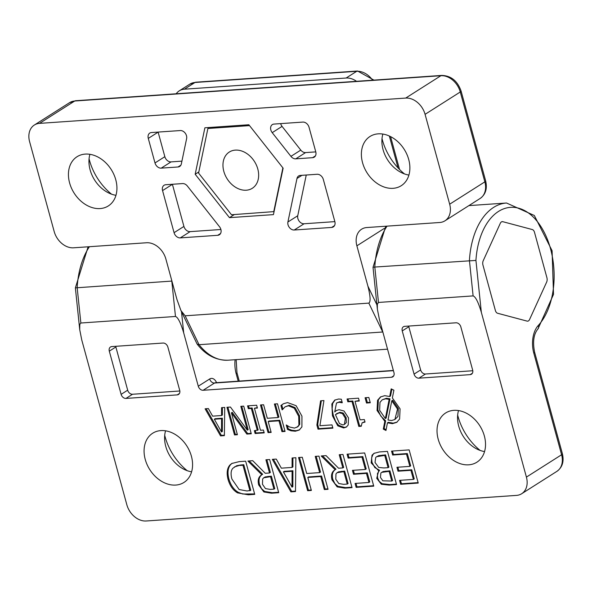 <?xml version="1.0" encoding="UTF-8"?>
<svg xmlns="http://www.w3.org/2000/svg" width="592" height="592" viewBox="0 0 592 592"><rect width="100%" height="100%" fill="white"/><g stroke="black" fill="none" stroke-linecap="round" stroke-linejoin="round"><path stroke-width="0.89" d="M221.556 415.532L221.571 407.651L224.723 407.437L224.383 435.631L220.55 435.897L205.084 408.791L208.369 408.561L212.609 416.146L221.556 415.532L222.377 415.007L222.392 407.599M224.39 435.164L221.371 435.372L206.157 408.717M222.333 431.472L222.377 418.204L215.148 418.707L214.326 419.225L221.512 431.99L222.333 431.472M221.512 431.99L221.563 418.729L222.377 418.204M221.563 418.729L214.326 419.225M220.55 435.897L221.371 435.372M316.883 425.012L320.59 400.806L323.935 400.577L319.902 425.722L331.994 424.886L332.889 428.134L318.015 429.163L316.883 425.012L317.704 424.494L321.338 400.754M318.015 429.163L318.836 428.638L317.704 424.494M332.763 427.676L318.836 428.638M282.858 409.035L281.74 404.95L283.057 403.973M282.125 409.864L280.919 405.468L283.605 403.685L287.564 402.59L296.096 405.698L301.957 416.161L301.913 426.891L299.226 430.051L295.341 431.228L291.02 430.798L287.468 429.4L286.254 424.96L289.769 427.069L294.498 428.09L297.961 426.647L299.73 424.368L299.53 415.865L295.082 407.659L289.214 405.254L285.011 406.874L282.465 409.642M299.633 429.77L296.163 430.71L291.841 430.273L288.289 428.874L287.394 425.611M296.903 427.328L299.73 424.368M298.908 424.886L298.708 416.383L294.261 408.177L288.393 405.772L285.011 406.874M280.919 405.468L281.74 404.95M287.468 429.4L288.289 428.874M291.02 430.798L291.841 430.273M389.706 396.522L391.201 388.863L393.902 390.224L392.37 397.942L400.088 408.887L399.6 419.062L396.707 422.355L392.4 423.665L387.464 422.814L385.969 430.473L383.29 429.111L384.815 421.363L377.06 410.478L377.548 400.296L380.464 396.973L384.741 395.671L389.706 396.522L390.52 396.004L391.86 389.188M397.106 422.081L393.221 423.147L388.285 422.288L387.464 422.814M379.983 402.36L379.642 410.3L385.355 418.551L389.166 399.363L385.599 398.793L382.225 399.822L379.983 402.36M389.166 399.363L389.987 398.838L386.421 398.268L382.225 399.822M388.004 419.972L391.549 420.542L394.894 419.521L397.513 409.065L391.793 400.784L388.004 419.972M391.793 400.784L392.614 400.259L398.335 408.539L397.942 416.465L394.894 419.521M384.815 421.363L385.636 420.838L380.826 416.132L377.881 409.953L378.369 399.778L380.878 396.729M383.29 429.111L384.112 428.586L385.636 420.838M386.132 429.622L384.112 428.586M385.355 418.551L386.176 418.026L389.987 398.838M271.04 431.938L268.864 432.093L261.427 404.898M284.937 430.983L282.769 431.131L279.801 420.283L269.012 421.03L268.198 421.556L271.158 432.397L268.05 432.611L268.864 432.093M268.05 432.611L260.48 404.965L263.595 404.75L267.303 418.285L278.085 417.538L278.906 417.012L275.332 403.936M278.085 417.538L274.385 404.003L277.5 403.788L285.063 431.435L281.947 431.649L282.769 431.131M281.947 431.649L278.98 420.808L279.801 420.283M278.98 420.808L268.198 421.556M365.072 397.735L368.831 397.476L370.281 402.76L366.515 403.026L365.072 397.735M366.515 403.026L367.336 402.501L366.019 397.669M370.155 402.308L367.336 402.501M257.342 430.473L251.326 408.473L248.344 408.68L247.567 405.853L256.647 405.231L257.416 408.051L254.434 408.258L260.458 430.258L263.44 430.058L264.21 432.878L255.13 433.507L254.36 430.68L258.164 429.955L252.14 407.955L249.158 408.154L248.514 405.794M264.084 432.419L255.951 432.981L255.307 430.613M257.291 407.592L254.434 408.258M255.13 433.507L255.951 432.981M251.326 408.473L252.14 407.955M248.344 408.68L249.158 408.154M355.015 401.309L360.084 419.839L364.339 419.543L365.035 422.074L362.082 422.829L361.246 426.262L358.811 426.432L351.996 401.517L347.837 401.805L347.067 398.978L358.5 398.187L359.27 401.013L355.015 401.309L359.144 400.555M347.837 401.805L348.658 401.28L348.015 398.912M351.996 401.517L352.817 400.991L348.658 401.28M358.811 426.432L359.633 425.907L352.817 400.991M361.164 425.803L359.633 425.907M364.916 421.652L362.082 422.829M237.288 434.276L235.327 434.41L227.89 407.215M251.156 433.314L247.671 433.559L232.242 412.321L231.428 412.839L237.414 434.728L234.506 434.928L235.327 434.41M234.506 434.928L226.943 407.281L230.436 407.037L247.33 430.162L248.152 429.644L241.751 406.26M247.33 430.162L240.811 406.319L243.712 406.119L251.274 433.773L246.849 434.077L247.671 433.559M246.849 434.077L231.428 412.839M342.146 402.789L339.024 402.249L336.485 403.011L334.709 411.958L336.33 410.537L339.061 409.694L344.033 411.018L348.51 417.9L348.207 424.997L346.342 427.076L343.671 427.957L337.788 425.833L332.445 415.769L331.853 403.981L334.665 400.148L338.565 399.023L341.325 399.215L342.28 402.708M346.734 426.81L344.492 427.439L338.609 425.308L335.642 421.452L333.266 415.244L332.142 408.702L332.674 403.463L335.094 399.896M342.45 413.571L339.201 412.809L335.42 414.622L339.49 423.569L342.864 424.93L344.396 424.464L345.358 418.278L342.45 413.571L343.264 413.046L340.023 412.291L336.471 413.749M344.396 424.464L346.327 422.562L346.179 417.752L343.264 413.046M334.709 411.958L336.744 410.3M342.072 401.953L339.845 401.731L336.485 403.011M393.717 375.846L391.49 377.259A4.625 3.485 -122.4 0 0 392.792 376.838A4.625 3.485 -122.4 0 0 393.976 372.686L379.391 319.391L377.37 309.172L377.341 304.273L378.488 302.445L374.81 267.051L475.938 260.421A64.188 39.042 -94 0 1 534.332 218.108A64.188 39.042 -94 0 1 538.239 325.519A4.625 3.182 -137.5 0 1 537.987 328.893C533.681 334.073 532.556 341.836 534.606 352.188L562.4 453.775A4.625 1.147 164.7 0 1 561.601 454.745L526.414 477.1A18.5 13.942 57.6 0 1 521.685 493.728A18.5 13.942 57.6 0 1 516.49 495.393L146.202 520.99A18.5 13.942 57.6 0 1 126.829 504.717L81.755 339.956L79.735 329.744L79.794 324.379L80.852 323.01L175.476 316.476C177.97 317.327 180.715 322.81 183.705 332.911L181.492 311.688M526.414 477.1L481.34 312.339L475.938 260.421M378.488 302.445L473.112 295.904C475.605 296.762 478.351 302.238 481.34 312.339M391.49 377.259L203.123 390.276L214.511 383.039A4.625 3.485 57.6 0 1 209.672 378.976L198.283 386.206A4.625 3.485 -122.4 0 0 203.123 390.276M198.283 386.206L183.705 332.911M145.24 459.422A29.149 21.978 57.6 0 1 152.692 433.226A29.149 21.978 57.6 0 1 186.872 446.042A29.149 21.978 57.6 0 1 183.957 482.436A29.149 21.978 57.6 0 1 145.24 459.422M484.36 435.986A29.149 21.978 57.6 0 1 476.908 462.189A29.149 21.978 57.6 0 1 442.727 449.372A29.149 21.978 57.6 0 1 445.643 412.979A29.149 21.978 57.6 0 1 484.36 435.986M408.672 326.066A4.625 3.485 -122.4 0 0 408.813 326.74L420.631 369.941L414.067 374.114L402.242 330.913A4.625 3.485 -122.4 0 1 403.426 326.754A4.625 3.485 -122.4 0 1 404.728 326.34L455.988 322.795A4.625 3.485 -122.4 0 1 460.835 326.858L472.653 370.067A4.625 3.485 -122.4 0 1 471.469 374.218A4.625 3.485 -122.4 0 1 470.174 374.64L418.907 378.177L425.47 374.011L472.793 370.74M414.067 374.114A4.625 3.485 -122.4 0 0 418.907 378.177M115.721 346.313A4.625 3.485 -122.4 0 0 115.862 346.986L127.68 390.187L121.116 394.361L109.298 351.152A4.625 3.485 -122.4 0 1 110.475 347.001A4.625 3.485 -122.4 0 1 111.777 346.579L163.044 343.042A4.625 3.485 -122.4 0 1 167.884 347.104L179.702 390.313A4.625 3.485 -122.4 0 1 178.525 394.464A4.625 3.485 -122.4 0 1 177.223 394.886L125.955 398.423L132.527 394.257L179.842 390.986M121.116 394.361A4.625 3.485 -122.4 0 0 125.955 398.423M247.893 461.035L252.747 460.694L265.246 473.282L269.53 472.986L265.919 459.784L269.656 459.525L278.728 492.707L271.484 493.21L263.847 491.952L258.674 484.915C257.49 480.031 258.549 476.649 261.842 474.777L247.893 461.035M261.553 474.954L262.663 474.259L249.151 460.946M276.264 459.074L281.355 468.168L292.085 467.428L292.1 457.979L295.889 457.712L295.482 491.552L290.879 491.871L272.32 459.34L276.264 459.074M321.204 455.966L326.059 455.633L338.557 468.22L342.842 467.924L339.231 454.723L342.968 454.464L352.048 487.638L344.803 488.141L337.166 486.89L331.986 479.853C330.81 474.962 331.868 471.587 335.161 469.715L321.204 455.966M334.872 469.893L335.982 469.19L322.47 455.877M328.049 489.303L324.312 489.554L320.753 476.545L307.803 477.441L311.37 490.45L307.633 490.709L298.553 457.535L302.29 457.276L306.73 473.511L319.68 472.616L315.233 456.38L318.97 456.121L328.049 489.303M364.665 452.961L373.744 486.143L356.147 487.357L355.074 483.435L368.934 482.473L366.448 473.385L353.52 474.281L352.447 470.351L365.375 469.463L362.001 457.142L348.148 458.104L347.075 454.175L364.665 452.961M398.009 471.202L396.936 467.28L409.856 466.385L406.489 454.071L392.637 455.026L391.556 451.104L409.153 449.89L418.233 483.065L400.636 484.286L399.563 480.356L413.416 479.402L410.929 470.314L398.009 471.202L398.83 470.684L397.883 467.214M371.169 462.892L372.035 455.189L374.011 453.354L379.391 451.948L387.457 451.385L396.536 484.567L389.085 485.085L381.329 484.249L376.734 478.321L378.695 470.788L371.169 462.892L371.991 462.374L371.591 457.949L372.856 454.671L374.433 453.109M245.658 461.183L254.73 494.364L248.329 494.808L237.533 492.87C233.048 490.28 229.874 485.743 228.009 479.283C226.455 472.971 227.106 468.205 229.955 464.986L231.798 463.477L239.183 461.634L245.658 461.183M546.66 282.073A4.44 2.701 86 0 0 546.912 277.7L534.509 232.36A4.44 2.701 86 0 0 532.289 229.548L502.786 221.689A4.44 2.701 86 0 0 502.231 221.637A4.44 2.701 86 0 0 500.321 223.258L483.213 260.732A4.44 2.701 86 0 0 482.961 265.105L495.363 310.445A4.44 2.701 86 0 0 497.583 313.257L527.095 321.116A4.44 2.701 86 0 0 527.642 321.167A4.44 2.701 86 0 0 529.551 319.547L546.66 282.073M254.612 493.913L242.735 494.017L238.354 492.352C233.87 489.754 230.695 485.225 228.83 478.758C227.276 472.446 227.92 467.68 230.776 464.461L232.212 463.233M240.937 464.942L236.696 465.712L232.945 468.198C230.88 470.374 230.54 473.992 231.923 479.069L239.131 489.525L247.101 491.005L250.771 490.287L243.786 464.742L240.937 464.942L234.41 466.933M249.95 490.805L242.964 465.26L243.786 464.742M242.964 465.26L240.115 465.46M229.955 464.986L230.776 464.461M372.035 455.189L372.856 454.671M396.411 484.108L389.899 484.559L382.151 483.723L379.25 481.392L377.555 477.796L377.459 473.533L379.516 470.263L374.825 467.591L371.991 462.374M384.748 455.411L376.579 456.735L375.72 457.461L375.017 462.441L378.71 467.443L383.868 467.961L388.1 467.673L384.748 455.411L385.57 454.885L378.739 455.633L376.579 456.735M388.1 467.673L388.922 467.147L385.57 454.885M389.114 471.358L381.685 472.364L380.863 473.045L380.464 477.433L382.846 480.8L391.763 481.059L389.114 471.358L389.928 470.832L383.165 471.521L381.685 472.364M391.763 481.059L392.585 480.541L389.928 470.832M378.695 470.788L379.516 470.263M378.739 470.951L379.553 470.425M381.329 484.249L382.151 483.723M409.856 466.385L410.678 465.867L407.311 453.553L393.451 454.508L392.503 451.037M413.416 479.402L414.237 478.876L411.751 469.789L398.83 470.684M418.107 482.613L401.457 483.76L400.51 480.29M406.489 454.071L407.311 453.553M392.637 455.026L393.451 454.508M410.929 470.314L411.751 469.789M400.636 484.286L401.457 483.76M373.619 485.684L356.969 486.839L356.021 483.368M356.147 487.357L356.969 486.839M368.934 482.473L369.756 481.955L367.269 472.867L354.342 473.755L353.394 470.285M366.448 473.385L367.269 472.867M353.52 474.281L354.342 473.755M348.148 458.104L348.969 457.579L348.015 454.116M362.001 457.142L362.822 456.624L348.969 457.579M365.375 469.463L366.189 468.938L362.822 456.624M311.244 489.998L308.447 490.191L299.5 457.468M327.924 488.844L325.134 489.036L321.574 476.02L308.624 476.915L307.803 477.441M319.68 472.616L320.501 472.098L316.18 456.314M324.312 489.554L325.134 489.036M320.753 476.545L321.574 476.02M307.633 490.709L308.447 490.191M342.842 467.924L343.663 467.399L340.178 454.656M343.856 471.602L337.063 472.705L335.96 473.903L335.79 479.231L338.772 483.516L343.552 484.337L347.267 484.078L343.856 471.602L344.67 471.084L338.58 471.846L337.063 472.705M347.267 484.078L348.089 483.56L344.67 471.084M351.922 487.186L345.624 487.623L337.988 486.365L334.857 483.642L332.808 479.328C331.631 474.444 332.682 471.062 335.982 469.19M292.085 467.428L292.907 466.91L292.922 457.919M295.489 491.086L291.701 491.345L273.393 459.266M292.855 486.661L292.914 470.744L284.227 471.343L283.413 471.868L292.034 487.186L292.855 486.661M292.034 487.186L292.093 471.262L292.914 470.744M292.093 471.262L283.413 471.868M290.879 491.871L291.701 491.345M269.53 472.986L270.352 472.468L266.859 459.718M270.537 476.671L263.743 477.774L262.641 478.972L262.478 484.3L265.46 488.585L270.233 489.406L273.948 489.147L270.537 476.671L271.358 476.153L265.26 476.915L263.743 477.774M273.948 489.147L274.769 488.629L271.358 476.153M278.61 492.255L272.305 492.685L264.668 491.434L261.546 488.703L259.496 484.397C258.312 479.505 259.37 476.131 262.663 474.259M420.631 369.941A4.625 3.485 -122.4 0 0 425.47 374.011M127.68 390.187A4.625 3.485 -122.4 0 0 132.527 394.257M79.735 329.744L75.376 287.875L171.909 281.074M387.035 226.137A68.813 41.854 -94 0 0 374.81 267.051L373.019 267.31L377.37 309.172M457.66 415.073A51.793 39.042 -122.4 0 0 480.119 450.423M164.709 435.312A51.793 39.042 -122.4 0 0 165.072 436.674A51.793 39.042 -122.4 0 0 187.176 470.67M484.559 451.563A29.149 21.978 57.6 0 1 458.511 410.567M191.608 471.809A29.149 21.978 57.6 0 1 165.76 446.39A29.149 21.978 57.6 0 1 165.56 430.813M315.44 155.874L312.591 157.679A5.92 4.462 -122.4 0 0 314.248 157.146A5.92 4.462 -122.4 0 0 315.765 151.826L309.046 127.287A5.92 4.462 -122.4 0 0 302.852 122.085L274 124.076A5.92 4.462 -122.4 0 0 272.342 124.609A5.92 4.462 -122.4 0 0 272.209 132.652L282.058 126.392A5.92 4.462 -122.4 0 1 280.66 123.617M300.78 150.102L290.931 156.362A5.92 4.462 -122.4 0 0 295.748 158.848L305.598 152.588A5.92 4.462 -122.4 0 1 300.78 150.102L282.058 126.392M315.78 151.885L305.598 152.588M312.591 157.679L295.748 158.848M290.931 156.362L272.209 132.652M297.746 215.747L287.904 222A5.92 4.462 -122.4 0 0 294.231 230.014L304.081 223.761A5.92 4.462 -122.4 0 1 297.746 215.747L306.249 175.025M287.904 222L296.984 178.481L301.957 175.321M334.517 225.619L331.668 227.432A5.92 4.462 -122.4 0 0 333.333 226.891A5.92 4.462 -122.4 0 0 334.843 221.578L323.328 179.48A5.92 4.462 -122.4 0 0 317.127 174.27L300.285 175.432A5.92 4.462 -122.4 0 0 298.627 175.972A5.92 4.462 -122.4 0 0 296.984 178.481M334.857 221.63L304.081 223.761M331.668 227.432L294.231 230.014M180.886 165.168L178.029 166.981A5.92 4.462 -122.4 0 0 179.694 166.448A5.92 4.462 -122.4 0 0 181.337 163.932L186.628 138.565A5.92 4.462 -122.4 0 0 180.301 130.551L151.456 132.541A5.92 4.462 -122.4 0 0 149.791 133.082A5.92 4.462 -122.4 0 0 148.281 138.402L158.131 132.142L164.842 156.68A5.92 4.462 -122.4 0 0 171.044 161.89L181.922 161.135M178.029 166.981L161.194 168.143L171.044 161.89M164.842 156.68L154.993 162.941A5.92 4.462 -122.4 0 0 161.194 168.143M154.993 162.941L148.281 138.402M220.564 233.492L217.715 235.305A5.92 4.462 -122.4 0 0 219.373 234.772A5.92 4.462 -122.4 0 0 219.506 226.729L187.383 186.058A5.92 4.462 -122.4 0 0 182.573 183.572L165.73 184.734A5.92 4.462 -122.4 0 0 164.073 185.266A5.92 4.462 -122.4 0 0 162.556 190.587L172.405 184.334L183.92 226.425A5.92 4.462 -122.4 0 0 190.121 231.635L220.905 229.504M217.715 235.305L180.271 237.888L190.121 231.635M183.92 226.425L174.07 232.686A5.92 4.462 -122.4 0 0 180.271 237.888M174.07 232.686L162.556 190.587M376.919 304.88L367.913 286.165C370.459 296.296 370.762 301.95 368.823 303.111L185.141 315.802L180.96 310.578L176.912 299.367L165.878 259.03A18.5 13.942 -122.4 0 0 146.505 242.757L73.556 247.804A18.5 13.942 57.6 0 1 54.183 231.531L29.6 141.673A18.5 13.942 57.6 0 1 34.329 125.045A18.5 13.942 57.6 0 1 39.523 123.38L74.71 101.017L440.899 75.709A18.5 13.942 57.6 0 1 460.273 91.982A4.625 1.147 -15.3 0 0 461.072 91.013C457.498 80.919 451.06 75.724 441.758 75.421A4.625 2.812 86 0 0 440.899 75.709L405.705 98.072A18.5 13.942 57.6 0 1 425.078 114.337L460.273 91.982L484.855 181.848A4.625 1.147 -15.3 0 0 485.655 180.878C487.445 188.67 485.603 194.531 480.127 198.468A18.5 13.942 57.6 0 0 484.855 181.848L449.668 204.203A18.5 13.942 57.6 0 1 444.94 220.823A18.5 13.942 57.6 0 1 439.745 222.496L366.803 227.535A18.5 13.942 -122.4 0 0 361.608 229.208A18.5 13.942 -122.4 0 0 356.88 245.828L384.326 228.394M180.96 310.578L197.121 344.085L199.045 344.699L185.141 315.802M382.839 331.994L199.045 344.699A68.813 41.854 -94 0 0 228.053 360.202C216.028 360.469 205.72 355.096 197.121 344.085M346.142 78.018L184.438 89.192L195.005 82.48A4.625 2.812 -94 0 1 195.871 82.192L189.81 84.153A18.5 13.942 57.6 0 1 195.005 82.48L356.71 71.306L346.142 78.018A18.5 13.942 57.6 0 1 356.525 81.311M176.209 93.773A18.5 13.942 57.6 0 1 179.243 90.865A18.5 13.942 57.6 0 1 184.438 89.192M89.074 158.819A51.793 39.042 -122.4 0 0 89.429 160.18A51.793 39.042 -122.4 0 0 111.533 194.169M382.018 138.572A51.793 39.042 -122.4 0 0 404.477 173.922M405.705 98.072L39.523 123.38M449.668 204.203L425.078 114.337M195.182 174.248L204.884 127.798L248.855 124.757L283.131 168.172L273.437 214.622L229.467 217.656L195.182 174.248L198.823 171.932M229.467 217.656L234.343 214.563M367.913 286.165L356.88 245.828M408.717 159.492A29.149 21.978 57.6 0 1 401.265 185.688A29.149 21.978 57.6 0 1 367.084 172.871A29.149 21.978 57.6 0 1 370 136.478A29.149 21.978 57.6 0 1 408.717 159.492M69.604 182.928A29.149 21.978 57.6 0 1 77.049 156.725A29.149 21.978 57.6 0 1 111.229 169.549A29.149 21.978 57.6 0 1 108.321 205.935A29.149 21.978 57.6 0 1 69.604 182.928M115.965 195.308A29.149 21.978 57.6 0 1 90.117 169.889A29.149 21.978 57.6 0 1 89.917 154.312M408.917 175.069A29.149 21.978 57.6 0 1 382.869 134.066M223.813 171.34A21.46 16.176 57.6 0 1 229.296 152.055A21.46 16.176 57.6 0 1 254.456 161.49A21.46 16.176 57.6 0 1 252.31 188.278A21.46 16.176 57.6 0 1 223.813 171.34M249.528 125.615L207.896 128.486L198.586 173.086L231.494 214.755L274.066 211.61M207.896 128.486L209.487 127.48M273.711 211.84L282.887 167.862M298.708 416.383L299.53 415.865M294.261 408.177L295.082 407.659M288.393 405.772L289.214 405.254M295.341 431.228L296.163 430.71M392.4 423.665L393.221 423.147M385.599 398.793L386.421 398.268M377.548 400.296L378.369 399.778M377.06 410.478L377.881 409.953M397.513 409.065L398.335 408.539M343.671 427.957L344.492 427.439M337.788 425.833L338.609 425.308M332.445 415.769L333.266 415.244M331.853 403.981L332.674 403.463M339.201 412.809L340.023 412.291M345.358 418.278L346.179 417.752M339.024 402.249L339.845 401.731M501.683 221.771L502.786 221.689M248.329 494.808L249.151 494.29M237.533 492.87L238.354 492.352M228.009 479.283L228.83 478.758M389.085 485.085L389.899 484.559M381.722 455.618L382.536 455.1M384.874 471.646L385.695 471.128M376.734 478.321L377.555 477.796M340.57 471.831L341.392 471.313M331.986 479.853L332.808 479.328M337.166 486.89L337.988 486.365M344.803 488.141L345.624 487.623M267.251 476.9L268.072 476.375M258.674 484.915L259.496 484.397M263.847 491.952L264.668 491.434M271.484 493.21L272.305 492.685M402.242 330.913L408.813 326.74M109.298 351.152L115.862 346.986M179.45 393.465L177.223 394.886M472.401 373.226L470.174 374.64M171.813 280.726A68.813 41.854 86 0 0 171.791 281.082L175.476 316.476M235.12 359.714A23.125 14.06 86 0 0 236.171 373.722A4.625 1.147 -15.3 0 0 236.97 372.76L236.164 359.64M236.171 373.722L238.206 381.167M80.852 323.01L77.167 287.623A68.813 41.854 -94 0 1 89.399 246.709M216.576 382.661A9.25 5.624 86 0 0 209.672 378.976M534.606 352.188A4.625 1.147 164.7 0 1 533.806 353.158L561.601 454.745A18.5 13.942 57.6 0 1 556.872 471.373L521.685 493.728M538.239 325.519A23.125 14.06 86 0 0 533.806 353.158M537.987 328.893L553.52 294.372L552.084 250.727L534.324 215.488L506.53 203.012A68.813 41.854 86 0 0 469.426 260.51L473.112 295.904M393.421 370.673L214.511 383.039A4.625 2.812 -94 0 1 215.377 382.75L215.066 382.795M372.605 80.201A18.5 13.942 57.6 0 0 356.71 71.306A4.625 2.812 -94 0 1 357.575 71.01L195.871 82.192M389.344 136.034L398.068 167.913M368.823 303.111L382.728 332.008A68.813 41.854 86 0 0 382.906 332.23M75.569 100.729A4.625 2.812 86 0 0 74.71 101.017A18.5 13.942 57.6 0 0 69.516 102.69L75.569 100.729L441.758 75.421M236.97 372.76L239.249 381.1M88.112 246.797L75.376 287.875M562.4 453.775C564.191 461.568 562.348 467.436 556.872 471.373M385.747 226.225L373.019 267.31M393.362 370.444L215.377 382.75M468.886 205.609L506.53 203.012M373.915 80.105L357.575 71.01M399.548 169.46L390.572 136.619M189.81 84.153L179.243 90.865M461.072 91.013L485.655 180.878M69.516 102.69L34.329 125.045M444.94 220.823L480.127 198.468M387.545 349.184L228.053 360.202"/></g></svg>
